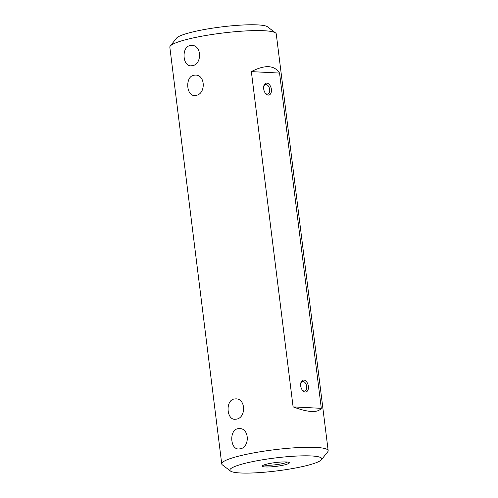 <?xml version="1.0" encoding="UTF-8"?>
<svg xmlns="http://www.w3.org/2000/svg" width="498" height="498" viewBox="0 0 498 498"><rect width="100%" height="100%" fill="white"/><g stroke="black" fill="none" stroke-linecap="round" stroke-linejoin="round"><path stroke-width="0.75" d="M192.533 65.668L190.784 65.836C182.517 66.072 181.397 47.098 190.024 45.555L191.836 45.386C201.846 45.237 202.138 64.161 192.533 65.668M328.163 450.646L276.266 33.964A53.628 7.557 172.9 0 0 275.593 32.961A53.628 7.557 172.9 0 0 241.823 31.175A53.628 7.557 172.9 0 0 189.19 38.85A53.628 7.557 172.9 0 0 170.241 46.084A53.628 7.557 172.9 0 0 169.837 47.217L221.735 463.899A53.628 7.557 -7.1 0 1 241.094 455.533A53.628 7.557 -7.1 0 1 297.231 447.64A53.628 7.557 -7.1 0 1 328.163 450.646A53.628 7.557 -7.1 0 1 327.759 451.779L321.453 459.71A46.314 6.524 172.9 0 0 298.016 455.994A46.314 6.524 172.9 0 0 246.603 462.953A46.314 6.524 172.9 0 0 230.468 471.046A46.314 6.524 172.9 0 0 276.651 470.934A46.314 6.524 172.9 0 0 321.453 459.71M193.728 75.248L195.533 75.086C205.543 74.93 205.836 93.854 196.231 95.361L194.481 95.529C186.215 95.765 185.094 76.798 193.728 75.248M234.054 399.016L235.865 398.854C245.875 398.699 246.168 417.623 236.556 419.129L234.813 419.297C226.54 419.534 225.42 400.566 234.054 399.016M237.751 428.71L239.563 428.548C249.573 428.392 249.865 447.316 240.26 448.829L238.511 448.997C230.238 449.227 229.124 430.26 237.751 428.71M230.468 471.046L222.407 464.902A53.628 7.557 -7.1 0 1 221.735 463.899M279.559 73.069C274.311 65.051 264.905 64.572 251.347 71.612L293.104 406.878C308.243 412.518 317.649 413.004 321.316 408.329L279.559 73.069L251.347 71.612M170.241 46.084L176.547 38.147A46.314 6.524 -7.1 0 1 192.913 31.903A46.314 6.524 -7.1 0 1 238.368 25.274A46.314 6.524 -7.1 0 1 267.532 26.817L275.593 32.961M267.227 464.012A13.651 1.924 -7.1 0 1 280.623 462.063A13.651 1.924 -7.1 0 1 289.22 462.518A13.651 1.924 -7.1 0 1 276.085 466.365A13.651 1.924 -7.1 0 1 262.402 465.854A13.651 1.924 -7.1 0 1 267.227 464.012M266.797 83.116A6.094 3.754 -103.5 0 1 271.404 91.395A6.094 3.754 -103.5 0 1 265.565 93.481A6.094 3.754 -103.5 0 1 263.797 86.098A6.094 3.754 -103.5 0 1 266.797 83.116M303.78 380.061A6.094 3.754 -103.5 0 1 308.393 388.34A6.094 3.754 -103.5 0 1 302.554 390.426A6.094 3.754 -103.5 0 1 300.786 383.049A6.094 3.754 -103.5 0 1 303.78 380.061M293.104 406.878L321.316 408.329M264.083 464.933A12.189 1.718 172.9 0 0 283.362 463.414A12.189 1.718 172.9 0 0 287.365 462.032M302.28 390.065A4.874 3.007 76.5 0 0 304.732 391.017A4.874 3.007 76.5 0 0 306.606 386A4.874 3.007 76.5 0 0 302.996 381.487A4.874 3.007 76.5 0 0 302.454 381.536A4.874 3.007 76.5 0 0 300.699 383.491M265.291 93.12A4.874 3.007 76.5 0 0 267.743 94.066A4.874 3.007 76.5 0 0 269.617 89.055A4.874 3.007 76.5 0 0 266.013 84.536A4.874 3.007 76.5 0 0 265.471 84.585A4.874 3.007 76.5 0 0 263.71 86.546"/></g></svg>
